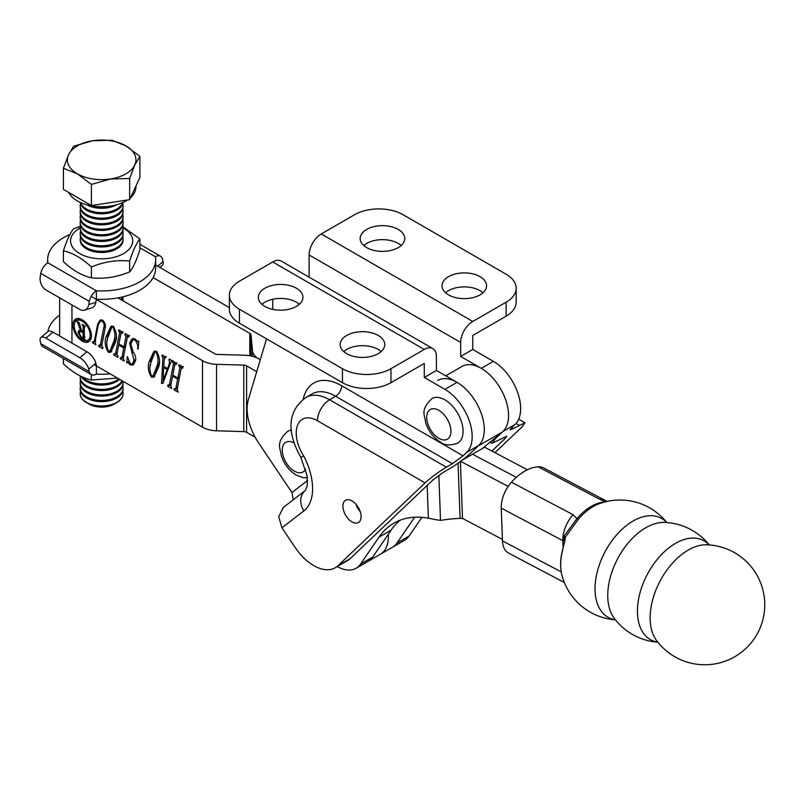 <?xml version="1.0" encoding="UTF-8"?>
<svg xmlns="http://www.w3.org/2000/svg" width="805" height="805" viewBox="0 0 805 805"><rect width="100%" height="100%" fill="white"/><g stroke="black" fill="none" stroke-linecap="round" stroke-linejoin="round"><path stroke-width="1.21" d="M478.09 446.01A38.58 22.268 -120 0 0 474.346 399.522A38.58 22.268 -120 0 0 437.739 380.433M482.346 448.556L502.34 432.013A38.58 22.268 -120 0 0 498.587 385.515A38.58 22.268 -120 0 0 461.979 366.436L445.718 375.824M527.406 469.778L484.64 447.228A4.287 2.365 177.9 0 1 484.248 446.976M462.14 460.219L472.515 454.221L516.327 477.335L472.515 454.221L484.64 447.228M421.88 517.333L409.061 536.07A38.58 22.268 60 0 1 404.613 540.246L392.488 547.249A38.58 22.268 -120 0 0 397.117 542.801M414.615 517.243L396.935 543.063A38.58 22.268 60 0 1 392.488 547.249L380.373 554.242A38.58 22.268 -120 0 0 388.292 534.268A38.58 22.268 60 0 1 380.373 554.242L356.122 568.239A38.58 22.268 60 0 1 337.265 566.579M502.411 539.431L466.326 520.392A128.579 74.241 -120 0 0 462.493 518.47L460.078 518.37A128.579 105.847 -165.8 0 0 441.472 520.292L440.506 520.241L438.856 475.252M460.631 461.346L508.166 486.421M440.506 520.241A21.433 11.823 -2.1 0 1 433.925 519.275L428.371 518.158A128.579 74.241 -120 0 0 393.826 523.19A128.579 74.241 -120 0 0 379.004 537.126L360.57 564.063A38.58 22.268 60 0 1 356.122 568.239M400.176 520.181A128.579 74.241 -120 0 0 391.129 530.123L372.695 557.06A38.58 22.268 60 0 1 368.247 561.246M87.836 340.233A11.32 6.541 -120 0 0 89.576 331.157A11.32 6.541 -120 0 0 82.18 321.175A11.32 6.541 -120 0 0 76.515 320.621A11.32 6.541 -120 0 0 74.784 329.688A11.32 6.541 -120 0 0 82.18 339.67A11.32 6.541 -120 0 0 87.836 340.233L89.657 339.177A11.32 6.541 -120 0 0 91.287 337.396M82.18 319.766A13.061 7.537 -120 0 0 75.65 319.112A13.061 7.537 -120 0 0 73.647 329.577A13.061 7.537 -120 0 0 82.18 341.089A13.061 7.537 -120 0 0 88.701 341.733A13.061 7.537 -120 0 0 90.703 331.268A13.061 7.537 -120 0 0 82.18 319.766M76.626 318.7A13.061 7.537 -120 0 0 74.885 322.403M103.754 327.595C104.64 325.381 104.127 323.238 102.225 321.135L100.353 321.094L98.331 324.626L95.02 341.712L95.936 344.721L92.565 342.779L92.776 341.733L94.346 341.33L97.647 324.335L99.941 320.179L102.527 320.149C105.173 322.745 106.019 325.522 105.083 328.46L101.752 345.607L102.879 347.569L102.668 348.615L98.633 346.281L98.834 345.234L100.404 344.832L103.754 327.595L105.324 326.689M93.31 342.045L95.191 340.847M99.317 345.506L102.094 343.856M117.248 352.62L115.558 353.596L119.583 332.837L118.667 329.849L122.702 332.183L122.511 333.23L120.931 333.592L118.919 343.997L123.97 346.915L125.983 336.51L124.866 334.598L125.067 333.542L129.102 335.876L128.901 336.933L127.331 337.315L123.306 358.064L124.222 361.053L120.176 358.718L120.388 357.672L121.958 357.289L123.769 347.961L118.717 345.043L116.906 354.371L118.033 356.313L117.822 357.36L113.787 355.025L113.988 353.979L115.558 353.596L114.401 354.22M122.622 332.616L120.931 333.592M129.021 336.309L127.331 337.315M120.8 357.913L123.648 356.313M151.431 377.153C148.201 371.709 147.456 366.517 149.207 361.566L153.996 351.282L156.452 351.272C159.672 356.846 160.396 362.089 158.635 367.01L153.886 377.193L151.431 377.153L153.141 376.036M171.123 383.723L169.442 384.699L173.467 363.951L172.542 360.962L176.587 363.286L176.386 364.343L174.816 364.705L172.793 375.1L177.845 378.018L179.867 367.623L178.74 365.701L178.941 364.655L182.987 366.979L182.785 368.036L181.216 368.418L177.191 389.177L178.106 392.166L174.061 389.831L174.262 388.785L175.842 388.392L177.653 379.064L172.602 376.156L170.791 385.474L171.707 388.473L167.661 386.138L167.863 385.092L169.442 384.699L168.285 385.323M176.506 363.719L174.816 364.705M182.906 367.412L181.216 368.418M174.685 389.016L177.523 387.426M255.215 437.316L246.592 432.335A4.287 2.475 0 0 0 243.784 431.621L216.555 430.796A21.433 12.377 180 0 1 202.518 427.183L94.135 364.615M256.715 371.689L246.592 365.842A4.287 2.475 0 0 0 243.784 365.128L216.555 364.303A21.433 12.377 180 0 1 202.518 360.69L91.156 296.401M172.069 361.485L170.529 362.753L162.902 383.391L161.513 383.361L162.892 358.054L162.107 354.935L165.709 357.007L164.23 359.332L163.787 366.396L167.581 368.589L169.442 363.297L169.161 359L172.21 360.761L172.008 361.817L171.143 361.666L172.964 360.62M165.589 357.621L164.602 357.792L166.424 356.736M130.883 344.087L132.996 351.544C135.371 354.995 136.186 358.155 135.461 361.022L133.006 365.078L130.219 364.906L127.723 362.3L126.677 362.864L127.341 356.575L130.37 363.83L132.272 364.031L134.073 360.459L129.555 343.222L132.131 338.674L134.978 338.885L137.474 341.481L138.772 341.068L138.178 348.947L137.615 348.957C138.229 345.727 137.313 342.739 134.858 339.982L132.906 339.831L130.883 344.087M128.629 361.777L126.677 362.864M108.323 352.268C105.093 346.824 104.358 341.622 106.109 336.681L110.889 326.397L113.344 326.387C116.564 331.962 117.289 337.204 115.538 342.125L110.778 352.298L108.323 352.268L110.033 351.141M155.657 265.046L229.375 307.611M260.277 359.744L258.717 358.849L260.277 359.744M153.131 277.584L249.802 333.401A4.287 2.475 180 0 1 251.049 335.021L252.478 350.739A21.433 12.377 0 0 0 258.727 358.849A21.433 12.377 0 0 0 244.68 355.236L217.451 354.421A4.287 2.475 180 0 1 214.643 353.697L117.973 297.89M59.721 336.037A42.001 24.251 180 0 1 59.651 334.659L59.651 297.84M172.733 376.076L172.904 375.16M175.057 364.071L175.289 362.904L173.467 363.951M173.83 361.697L172.823 362.28M173.357 361.425L172.34 362.009M179.535 377.042L177.845 378.018M181.447 367.774L181.678 366.567L179.867 367.623M180.229 365.4L179.223 365.983M179.756 365.118L178.74 365.701M177.14 389.509L175.933 388.815M175.198 389.167L174.061 389.831M176.496 387.97L177.653 387.346M179.334 378.098L177.653 379.064M179.364 377.958L178.66 377.555M173.608 375.573L172.602 376.156M170.741 385.816L169.543 385.122M168.798 385.474L167.661 386.138M170.107 384.277L171.264 383.653M168.587 368.006L167.581 368.589M171.505 361.455L171.636 360.439M170.217 359.614L169.211 360.197M169.966 359.473L168.959 360.056M163.294 382.335L161.513 383.361M163.335 382.224L163.425 380.503M164.15 367.241L164.19 366.627M164.673 357.752L164.713 357.007L162.892 358.054M164.713 357.007L164.673 356.414M163.174 355.548L162.157 356.132M162.912 355.397L161.906 355.981M163.687 367.513L163.103 380.695L167.188 369.525L163.687 367.513L164.703 366.929M168.255 368.911L167.188 369.525M164.119 380.111L163.103 380.695M150.394 365.44L151.028 360.519L149.207 361.566M151.028 360.519L154.922 350.94M154.802 376.458L153.252 376.106M157.136 351.815L154.781 352.318L150.887 362.612C149.297 366.778 149.549 371.276 151.632 376.106L154.832 375.06L158.766 365.068L159.31 361.888M153.01 376.106L156.945 366.114C158.515 361.938 158.283 357.34 156.24 352.328M158.766 365.068L156.945 366.114M133.871 364.343L132.322 364.001M131.416 364.212L130.219 364.906M132.272 364.031L134.093 362.985L135.492 360.861M135.683 359.533L134.073 360.459M133.328 352.097L131.809 352.982M133.067 338.372L131.376 342.155L129.555 343.222M138.208 348.615L137.615 348.957M135.753 339.469L134.858 339.982M134.757 338.764L132.906 339.831M118.848 344.973L119.029 344.057M121.173 332.968L121.404 331.791L119.583 332.837M119.955 330.593L118.949 331.177M119.472 330.322L118.466 330.905M125.661 345.939L123.97 346.915M127.572 336.671L127.804 335.464L125.983 336.51M126.355 334.286L125.339 334.87M125.872 334.015L124.866 334.598M123.256 358.396L122.058 357.702M121.324 358.064L120.176 358.718M122.622 356.867L123.779 356.243M125.459 346.985L123.769 347.961M125.479 346.854L124.775 346.442M119.724 344.46L118.717 345.043M116.866 354.703L115.658 354.009M114.914 354.371L113.787 355.025M116.222 353.174L117.379 352.54M107.296 340.555L107.92 335.635L106.109 336.681M107.92 335.635L111.825 326.055M111.694 351.564L110.144 351.222M114.028 326.921L111.684 327.434L107.779 337.728C106.19 341.894 106.441 346.392 108.534 351.222L111.724 350.175L115.658 340.173L116.202 337.003M109.903 351.222L113.837 341.229C115.417 337.053 115.185 332.455 113.143 327.434M115.658 340.173L113.837 341.229M103.171 320.591L102.225 321.135M102.245 319.998L100.353 321.094M93.642 342.155L92.565 342.779M98.522 323.831L97.647 324.335M100.021 321.316L100.937 319.806M101.712 345.959L100.524 345.275M99.729 345.647L98.633 346.281M101.128 344.46L102.225 343.775M85.481 340.757A13.061 7.537 -120 0 0 89.556 341.099M80.691 319.042A11.32 6.541 -120 0 0 78.337 319.565L76.515 320.621M84.324 337.023L83.146 337.698L83.146 332.505L79.896 331.408L79.272 333.22L81.788 337.557L83.146 337.698L82.533 337.989M84.324 331.821L83.146 332.505M82.16 331.348L81.647 331.64M79.745 331.519L79.906 330.312M85.33 340.183L81.315 337.858L77.924 332.616L78.709 330.513L80.48 330.483L77.25 321.517L79.192 322.644L81.677 331.076L83.146 331.922L83.146 326.146L82.14 324.335L85.33 326.186L84.324 326.83L84.324 338.372L85.33 340.183M81.818 337.567L81.315 337.858M85.33 326.297L84.324 326.83M82.643 324.626L82.14 324.918M83.046 324.868L82.543 325.16M84.203 325.532L83.146 326.146M84.324 331.237L83.146 331.922M77.753 321.809L77.25 322.101M78.176 322.05L77.672 322.342M79.242 322.815L78.377 323.318M81.355 329.98L80.48 330.483M79.645 331.63L77.924 332.616M291.39 430.212A25.72 14.852 -120 0 0 287.606 431.369C275.34 442.921 280.432 447.822 281.327 455.872C284.256 464.324 289.206 470.724 296.18 475.071L302.871 477.586L307.359 477.798M444.903 399.844A25.72 14.852 -120 0 0 432.044 398.576C419.777 410.127 424.859 415.018 425.765 423.078C428.683 431.53 433.633 437.92 440.617 442.267C444.441 445.457 450.156 445.739 457.753 443.112A25.72 14.852 -120 0 0 461.698 422.504A25.72 14.852 -120 0 0 444.903 399.844M117.53 378.119L91.317 380C82.029 377.907 72.722 372.504 63.384 363.8L63.384 358.507M91.317 380L91.317 374.637M91.408 266.968C104.117 261.716 116.866 259.743 129.645 261.051C133.056 250.425 136.478 243.06 139.899 238.964L139.899 249.832C136.488 260.458 133.077 267.813 129.645 271.909C116.936 277.162 104.187 279.134 91.408 277.826C82.05 275.713 72.712 270.319 63.414 261.665L63.414 250.798C72.712 252.891 82.05 258.274 91.408 266.968L91.408 277.826M80.218 227.875A31.073 17.941 0 0 0 79.685 228.177A31.073 17.941 0 0 0 79.685 253.555A31.073 17.941 0 0 0 123.628 253.555A31.073 17.941 0 0 0 123.085 227.875M139.899 238.964L123.004 226.829M80.409 226.265L73.658 228.721C70.246 232.776 66.835 240.142 63.414 250.798M129.645 261.051L129.645 271.909M366.708 229.415A22.288 12.87 0 0 0 360.177 238.511A22.288 12.87 0 0 0 373.933 250.405A22.288 12.87 0 0 0 398.223 247.618A22.288 12.87 0 0 0 404.754 238.511A22.288 12.87 0 0 0 390.999 226.628A22.288 12.87 0 0 0 366.708 229.415M401.172 245.515A22.288 12.87 0 0 0 366.708 243.412A22.288 12.87 0 0 0 363.759 245.515M448.536 276.658A22.288 12.87 0 0 0 442.005 285.755A22.288 12.87 0 0 0 455.771 297.649A22.288 12.87 0 0 0 480.052 294.861A22.288 12.87 0 0 0 486.582 285.755A22.288 12.87 0 0 0 472.827 273.871A22.288 12.87 0 0 0 448.536 276.658M483 292.758A22.288 12.87 0 0 0 448.536 290.655A22.288 12.87 0 0 0 445.598 292.758M421.579 517.776A42.856 24.744 -120 0 0 422.112 517.353M506.124 316.204L506.124 302.207A34.293 19.793 0 0 0 516.166 288.21L516.166 302.207A34.293 19.793 180 0 1 506.124 316.204L472.776 335.454L472.776 349.45L460.661 356.454L481.269 368.348A38.58 22.268 60 0 1 505.691 399.914A38.58 22.268 60 0 1 503.034 431.4L494.844 439.178L491.915 443.293L506.818 436.189L505.349 438.252L503.87 437.397M491.885 451.052L505.349 438.252M513.027 428.683L510.088 429.88L511.547 427.827L513.027 428.683L524.981 422.786L522.053 426.892L494.954 452.662M472.776 349.45L493.395 361.354A38.58 22.268 60 0 1 517.806 392.91A38.58 22.268 60 0 1 515.15 424.396L511.547 427.827M309.12 277.162L309.12 254.964A17.146 9.902 -60 0 1 321.245 233.963L354.582 214.714A34.293 19.793 0 0 1 403.074 214.714L506.124 274.213A34.293 19.793 0 0 1 516.166 288.21M506.124 302.207L472.776 321.457A17.146 9.902 120 0 0 460.661 342.457L460.661 356.454M296.391 306.403A22.288 12.87 180 0 1 272.1 309.2A22.288 12.87 180 0 1 258.345 297.307A22.288 12.87 180 0 1 264.875 288.21A22.288 12.87 180 0 1 289.166 285.423A22.288 12.87 180 0 1 302.922 297.307A22.288 12.87 180 0 1 296.391 306.403M261.927 304.31A22.288 12.87 180 0 1 264.875 302.207A22.288 12.87 180 0 1 299.339 304.31M378.219 353.647A22.288 12.87 180 0 1 353.928 356.444A22.288 12.87 180 0 1 340.173 344.55A22.288 12.87 180 0 1 346.703 335.454A22.288 12.87 180 0 1 370.994 332.666A22.288 12.87 180 0 1 384.75 344.55A22.288 12.87 180 0 1 378.219 353.647M343.755 351.554A22.288 12.87 180 0 1 346.703 349.45A22.288 12.87 180 0 1 381.168 351.554M351.986 500.891A12.86 7.426 60 0 1 360.388 512.222A12.86 7.426 60 0 1 358.416 522.525A12.86 7.426 60 0 1 351.986 521.882A12.86 7.426 60 0 1 343.594 510.551A12.86 7.426 60 0 1 345.556 500.247A12.86 7.426 60 0 1 351.986 500.891M303.646 455.892A30.006 17.318 60 0 1 297.538 425.261A30.006 17.318 60 0 1 317.442 420.743L425.07 482.889L337.979 565.694A42.856 24.744 60 0 1 335.232 567.756A42.856 24.744 60 0 1 313.799 565.633A42.856 24.744 60 0 1 295.012 547.249L281.971 527.818L303.867 510.893A51.429 29.694 -120 0 0 303.646 455.892L300.889 457.431C289.86 437.96 283.833 413.599 305.991 397.418A47.143 27.219 -120 0 1 329.567 399.753L335.625 396.251L452.41 463.68L463.056 455.821L341.682 385.756A55.716 32.17 -120 0 0 303.203 399.26M335.232 567.756L347.358 560.753A42.856 24.744 -120 0 0 350.105 558.69L432.617 480.243L443.253 472.384L449.321 468.892C457.21 464.113 464.304 458.88 470.603 453.185L478.784 445.396A38.58 22.268 60 0 0 481.44 413.911A38.58 22.268 60 0 0 457.019 382.345L436.411 370.451L424.285 377.444L444.903 389.348A38.58 22.268 60 0 1 469.315 420.904A38.58 22.268 60 0 1 466.659 452.4L463.056 455.821M355.911 504.172A12.86 7.426 -120 0 0 360.197 511.598M425.07 482.889C431.369 477.194 438.463 471.951 446.352 467.182L452.41 463.68M303.867 510.893A17.146 13.957 -127.7 0 1 305.498 490.326L283.3 507.492L278.701 516.699L281.971 527.818M307.55 480.484L291.933 492.549L293.272 499.784M291.933 492.549L258.647 442.961A42.856 24.744 60 0 1 248.353 399.693L266.515 338.855M239.417 309.211A34.293 19.793 180 0 1 229.375 295.204L229.375 309.211A34.293 19.793 0 0 0 239.417 323.208L239.417 309.211L342.457 368.7L342.457 382.697A34.293 19.793 0 0 0 390.948 382.697L390.948 368.7A34.293 19.793 180 0 1 342.457 368.7M239.417 323.208L342.457 382.697M390.948 368.7L424.285 349.45A17.146 9.902 -60 0 1 432.859 348.605A17.146 9.902 -60 0 1 436.411 356.454L436.411 370.451M272.754 309.341L272.754 299.269M229.375 295.204A34.293 19.793 180 0 1 239.417 281.207L272.754 261.967L424.285 349.45M432.859 348.605L281.327 261.112A17.146 9.902 120 0 0 272.754 261.967M424.285 377.444L424.285 363.447L390.948 382.697M95.825 302.358A10.284 7.124 72.7 0 1 91.609 307.983L84.525 310.187A10.284 7.124 -107.3 0 1 79.836 309.492L45.885 289.891A10.284 7.124 -107.3 0 1 40.25 276.568L40.814 273.398A10.284 5.937 -60 0 1 47.908 262.802L96.399 290.796L96.399 299.198A54.005 31.184 0 0 0 139.839 290.213A54.005 31.184 0 0 0 155.657 268.166L155.657 259.763A54.005 31.184 180 0 1 139.839 281.81A54.005 31.184 180 0 1 96.399 290.796A10.284 5.937 120 0 0 89.305 301.402L88.741 304.562L95.825 302.358L96.359 299.4M157.669 266.203L163.053 261.655L162.489 259.15A10.284 5.937 120 0 0 160.547 256.221A10.284 5.937 120 0 0 155.405 256.735A54.005 31.184 180 0 1 155.657 259.763M47.908 262.802A54.005 31.184 180 0 1 47.646 259.763A54.005 31.184 180 0 1 69.874 234.557M163.053 261.655A10.284 4.448 49.8 0 1 162.419 265.318L159.863 267.471M84.525 310.187A10.284 7.124 -107.3 0 0 88.741 304.562M96.399 365.923L96.399 374.084A54.005 31.184 0 0 0 110.134 373.852M91.257 374.597L42.766 346.603A10.284 5.937 -60 0 1 40.814 343.675L40.25 341.169A10.284 4.448 -130.2 0 1 40.894 337.506L47.978 331.519A10.284 4.448 49.8 0 1 52.979 332.143L86.92 351.745A10.284 4.448 49.8 0 1 95.825 363.176L88.741 369.163L89.305 371.669A10.284 5.937 120 0 0 91.257 374.597A10.284 5.937 120 0 0 96.399 374.084M47.918 331.579A54.005 31.184 180 0 1 59.651 315.057M96.399 365.691L95.825 363.176M52.979 332.143L45.885 338.12L79.836 357.722L86.92 351.745M45.885 338.12A10.284 4.448 -130.2 0 0 40.894 337.506M88.741 369.163A10.284 4.448 -130.2 0 0 79.836 357.722M709.225 544.925A60.003 60.003 0 0 0 664.276 522.425L664.276 522.425A56.209 33.82 117.8 0 0 645.811 527.728A56.209 33.82 117.8 0 0 613.943 617.838L613.943 617.848A60.003 60.003 0 0 0 657.886 642.239M706.669 544.784L706.669 544.784A56.209 33.82 117.8 0 0 688.205 550.097A56.209 33.82 117.8 0 0 656.327 640.196A56.209 33.82 117.8 0 0 656.337 640.196A60.003 60.003 0 0 0 764.75 603.619A60.003 60.003 0 0 0 706.669 544.784L706.679 544.784M615.423 619.78A56.209 33.82 -62.2 0 1 596.103 577.175A56.209 33.82 -62.2 0 1 633.102 521.016A56.209 33.82 -62.2 0 1 666.721 522.546M657.816 642.138A56.209 33.82 -62.2 0 1 638.496 599.544A56.209 33.82 -62.2 0 1 675.486 543.385A56.209 33.82 -62.2 0 1 709.114 544.915M564.335 582.508L508.649 553.126A25.72 15.476 -62.2 0 1 502.461 540.88L501.263 508.146A25.72 15.476 -62.2 0 1 511.457 482.205A47.143 28.366 -62.2 0 1 524.669 471.227A47.143 28.366 -62.2 0 1 538.122 466.809A25.72 15.476 -62.2 0 1 543.566 467.906L605.159 500.398A25.72 15.476 117.8 0 0 599.715 499.301L538.122 466.809M511.457 482.205L573.039 514.697L576.933 518.651A4.287 1.197 -139.5 0 0 578.463 519.114L565.442 537.076L561.9 553.347A48.481 29.171 117.8 0 0 561.92 575.213A60.003 60.003 0 0 0 615.503 619.87M666.842 522.556A60.003 60.003 0 0 0 598.588 503.97A48.008 28.879 117.8 0 0 593.074 506.617A48.008 28.879 117.8 0 0 578.463 519.114M605.923 501.907L599.715 499.301M564.748 539.189A4.287 4.015 120.7 0 1 564.828 537.458L563.218 540.869L564.164 535.949A4.287 2.697 -151.3 0 1 564.828 537.458L565.442 537.076A4.287 4.216 135.4 0 0 565.11 539.189L563.218 540.869L501.263 508.146M564.164 535.949L576.933 518.651A47.143 28.366 -62.2 0 1 591.283 506.365A47.143 28.366 -62.2 0 1 604.958 501.938M561.9 553.347A4.287 1.499 -168.5 0 1 561.85 552.965C560.2 561.115 560.22 568.531 561.92 575.213M116.806 402.581L114.109 404.14A17.619 10.173 0 0 1 89.194 404.14L86.497 402.581A21.433 12.377 0 0 0 116.806 402.581A21.433 12.377 0 0 0 123.085 393.836A21.433 12.377 0 0 0 123.085 393.726M80.56 391.431A21.433 12.377 0 0 0 80.218 393.605A21.433 12.377 0 0 0 86.497 402.359A21.433 12.377 0 0 0 116.806 402.359A21.433 12.377 0 0 0 123.085 393.605A21.433 12.377 0 0 0 122.752 391.431M80.56 385.907A21.433 12.377 0 0 0 80.218 388.08L80.218 389.248A21.433 12.377 0 0 0 86.497 397.992A21.433 12.377 0 0 0 116.806 397.992A21.433 12.377 0 0 0 123.085 389.248L123.085 388.08A21.433 12.377 0 0 0 122.752 385.907M80.218 388.08A21.433 12.377 0 0 0 86.497 396.835A21.433 12.377 0 0 0 116.806 396.835A21.433 12.377 0 0 0 123.085 388.08M80.56 380.383A21.433 12.377 0 0 0 80.218 382.556L80.218 383.723A21.433 12.377 0 0 0 86.497 392.468A21.433 12.377 0 0 0 116.806 392.468A21.433 12.377 0 0 0 123.085 383.723L123.085 382.556A21.433 12.377 0 0 0 122.964 381.258M80.218 382.556A21.433 12.377 0 0 0 86.497 391.311A21.433 12.377 0 0 0 116.806 391.311A21.433 12.377 0 0 0 123.085 382.556M80.299 375.995A21.433 12.377 0 0 0 80.218 377.032L80.218 378.199A21.433 12.377 0 0 0 86.497 386.943A21.433 12.377 0 0 0 116.806 386.943A21.433 12.377 0 0 0 122.521 381.007M80.218 377.032A21.433 12.377 0 0 0 86.497 385.786A21.433 12.377 0 0 0 116.806 385.786A21.433 12.377 0 0 0 122.098 380.755M81.245 376.458A21.433 12.377 0 0 0 86.497 381.419A21.433 12.377 0 0 0 116.806 381.419A21.433 12.377 0 0 0 119.683 379.366M82.452 377.002A21.433 12.377 0 0 0 86.497 380.262A21.433 12.377 0 0 0 116.806 380.262A21.433 12.377 0 0 0 118.858 378.883M123.004 300.788A21.433 12.377 0 0 0 123.085 299.702A21.433 12.377 0 0 0 122.752 297.528M121.545 299.943A21.433 12.377 0 0 0 122.934 296.824M120.931 299.591A21.433 12.377 0 0 0 122.551 296.914M80.56 236.761A21.433 12.377 0 0 0 80.218 238.944L80.218 240.101A21.433 12.377 0 0 0 86.497 248.856A21.433 12.377 0 0 0 116.806 248.856A21.433 12.377 0 0 0 123.085 240.101L123.085 238.944A21.433 12.377 0 0 0 122.752 236.761M80.218 238.944A21.433 12.377 0 0 0 86.497 247.688A21.433 12.377 0 0 0 116.806 247.688A21.433 12.377 0 0 0 123.085 238.944M80.56 231.236A21.433 12.377 0 0 0 80.218 233.42L80.218 234.577A21.433 12.377 0 0 0 86.497 243.331A21.433 12.377 0 0 0 116.806 243.331A21.433 12.377 0 0 0 123.085 234.577L123.085 233.42A21.433 12.377 0 0 0 122.752 231.236M80.218 233.42A21.433 12.377 0 0 0 86.497 242.164A21.433 12.377 0 0 0 116.806 242.164A21.433 12.377 0 0 0 123.085 233.42M80.56 225.712A21.433 12.377 0 0 0 80.218 227.895L80.218 229.063A21.433 12.377 0 0 0 86.497 237.807A21.433 12.377 0 0 0 116.806 237.807A21.433 12.377 0 0 0 123.085 229.063L123.085 227.895A21.433 12.377 0 0 0 122.752 225.712M80.218 227.895A21.433 12.377 0 0 0 86.497 236.65A21.433 12.377 0 0 0 116.806 236.65A21.433 12.377 0 0 0 123.085 227.895M80.56 220.188A21.433 12.377 0 0 0 80.218 222.371L80.218 223.538A21.433 12.377 0 0 0 86.497 232.283A21.433 12.377 0 0 0 116.806 232.283A21.433 12.377 0 0 0 123.085 223.538L123.085 222.371A21.433 12.377 0 0 0 122.752 220.188M80.218 222.371A21.433 12.377 0 0 0 86.497 231.126A21.433 12.377 0 0 0 116.806 231.126A21.433 12.377 0 0 0 123.085 222.371M80.56 214.663A21.433 12.377 0 0 0 80.218 216.847L80.218 218.014A21.433 12.377 0 0 0 86.497 226.758A21.433 12.377 0 0 0 116.806 226.758A21.433 12.377 0 0 0 123.085 218.014L123.085 216.847A21.433 12.377 0 0 0 122.752 214.663M80.218 216.847A21.433 12.377 0 0 0 86.497 225.601A21.433 12.377 0 0 0 116.806 225.601A21.433 12.377 0 0 0 123.085 216.847M80.56 209.149A21.433 12.377 0 0 0 80.218 211.323L80.218 212.49A21.433 12.377 0 0 0 86.497 221.234A21.433 12.377 0 0 0 116.806 221.234A21.433 12.377 0 0 0 123.085 212.49L123.085 211.323A21.433 12.377 0 0 0 122.752 209.149M80.218 211.323A21.433 12.377 0 0 0 86.497 220.077A21.433 12.377 0 0 0 116.806 220.077A21.433 12.377 0 0 0 123.085 211.323M80.56 203.625A21.433 12.377 0 0 0 80.218 205.798L80.218 206.966A21.433 12.377 0 0 0 86.497 215.71A21.433 12.377 0 0 0 116.806 215.71A21.433 12.377 0 0 0 123.085 206.966L123.085 205.798A21.433 12.377 0 0 0 122.752 203.625M80.218 205.798A21.433 12.377 0 0 0 86.497 214.553A21.433 12.377 0 0 0 116.806 214.553A21.433 12.377 0 0 0 123.085 205.798M80.299 202.458A21.433 12.377 0 0 0 86.497 210.186A21.433 12.377 0 0 0 116.806 210.186A21.433 12.377 0 0 0 123.014 202.458M80.601 202.598A21.433 12.377 0 0 0 86.497 209.028A21.433 12.377 0 0 0 116.806 209.028A21.433 12.377 0 0 0 122.702 202.598M86.739 204.802A21.433 12.377 0 0 0 116.574 204.802M93.561 206.211A21.433 12.377 0 0 0 109.742 206.211M135.944 186.076L135.944 186.971A34.293 19.793 180 0 1 130.601 197.577M127.522 199.962A34.293 19.793 180 0 1 77.411 200.968A34.293 19.793 180 0 1 68.697 192.445M139.899 156.432L139.899 177.553L129.645 199.64L91.408 205.557L63.414 189.386L63.414 168.265L77.411 173.85A34.293 19.793 180 0 1 68.536 154.731A34.293 19.793 180 0 1 92.776 140.734A34.293 19.793 180 0 1 125.902 145.856A34.293 19.793 180 0 1 134.777 164.975A34.293 19.793 180 0 1 110.527 178.972L129.645 178.519L134.777 164.975L139.899 156.432L125.902 145.856L111.905 140.271L92.776 140.734L73.658 146.188L68.536 154.731L63.414 168.265M77.411 173.85A34.293 19.793 0 0 0 110.527 178.972L91.408 184.436L77.411 173.85M91.408 205.557L91.408 184.436M129.645 199.64L129.645 178.519M80.228 393.726A21.433 12.377 0 0 0 80.218 393.836A21.433 12.377 0 0 0 86.497 402.581L89.194 404.14M478.21 445.94L502.34 432.013M396.935 543.063L409.061 536.07M460.078 518.37L458.055 463.207M462.493 518.47L460.41 461.507M372.695 557.06L360.57 564.063M391.129 530.123L379.004 537.126M428.371 518.158L427.173 485.415M202.518 427.183L202.518 360.69M71.957 343.101L71.957 304.944M246.592 432.335L246.592 365.842M252.478 356.343L252.478 350.739M251.049 356.001L251.049 335.021M249.802 355.76L249.802 333.401M243.784 431.621L243.784 365.128M216.555 430.796L216.555 364.303M398.888 521.278L399.562 520.895M170.559 362.653L169.442 363.297M294.087 442.961A17.146 9.902 -120 0 0 282.283 450.327A17.146 9.902 -120 0 0 294.409 471.146A17.146 9.902 -120 0 0 305.568 469.053M438.836 410.349A17.146 9.902 -120 0 0 426.71 417.342A17.146 9.902 -120 0 0 438.836 438.343A17.146 9.902 -120 0 0 450.961 431.339A17.146 9.902 -120 0 0 438.836 410.349M515.15 424.396L503.034 431.4M519.094 425.181L516.065 423.44M493.395 361.354L481.269 368.348M460.661 342.457L309.12 254.964M494.149 438.785L494.844 439.178M321.245 233.963L472.776 321.457M337.979 565.694L350.105 558.69M466.659 452.4L478.784 445.396M446.352 467.182L329.567 399.753A17.146 9.902 -60 0 0 317.442 420.743M305.991 397.418L312.048 393.917A47.143 27.219 60 0 1 335.625 396.251A8.573 4.951 120 0 0 341.682 385.756M444.903 389.348L457.019 382.345M155.405 256.735L139.899 247.779M89.305 301.402L40.814 273.398M40.814 343.675L89.305 371.669M563.108 547.642L562.856 540.638A25.72 15.476 117.8 0 1 573.039 514.697M502.461 540.88L561.206 571.872M175.208 363.941L177.03 362.884M181.588 367.644L183.409 366.597M175.46 389.087L177.271 388.04M169.06 385.404L170.871 384.347M154.781 352.318L156.603 351.272M127.18 362.28L129.001 361.234M121.324 332.827L123.145 331.781M127.713 336.54L129.525 335.484M121.575 357.984L123.396 356.927M115.175 354.291L116.997 353.244M111.684 327.434L113.495 326.387M93.944 342.085L95.765 341.038M100.001 345.566L101.822 344.52M79.896 331.408L81.718 330.352M83.006 338.06L84.827 337.013M84.465 326.428L85.099 326.055M422.474 517.384L421.438 517.987M524.981 422.786L518.712 419.164M490.024 442.197L491.915 443.293M305.498 490.326L307.299 485.516L307.077 475.735L300.889 457.431M47.646 262.953L47.646 259.763M160.547 256.221L139.899 244.297M607.222 501.404L605.159 500.398M565.191 539.39L561.85 552.965M123.085 300.839L123.085 299.702"/></g></svg>

